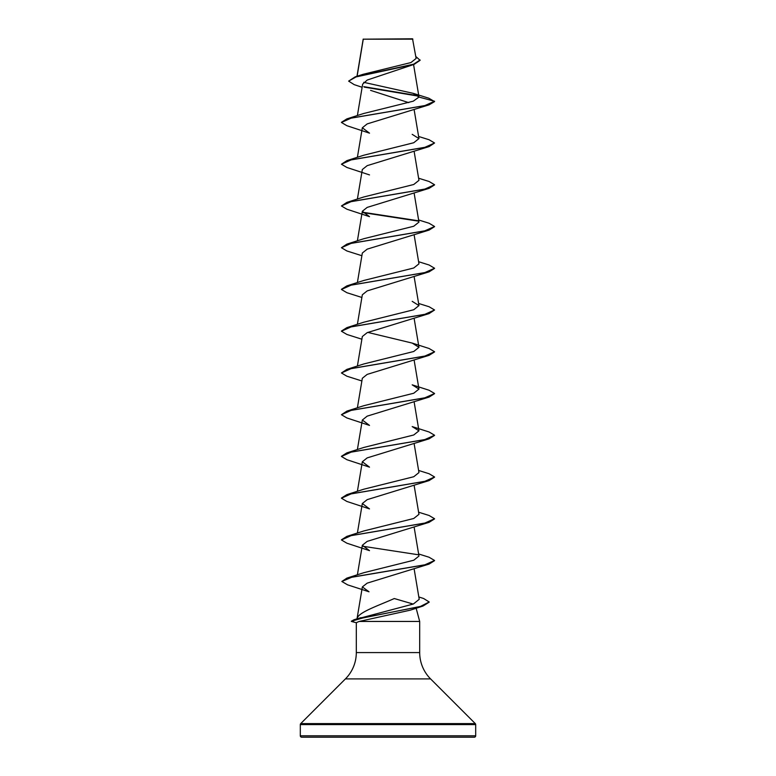 <?xml version="1.0" encoding="UTF-8"?>
<svg xmlns="http://www.w3.org/2000/svg" width="776" height="776" viewBox="0 0 776 776"><rect width="100%" height="100%" fill="white"/><g stroke="black" fill="none" stroke-linecap="round" stroke-linejoin="round"><path stroke-width="1.16" d="M362.12 87.271L354.176 84.632L348.637 81.111L355.233 76.834L363.12 74.302L410.95 62.555L416.12 58.452L412.541 38.8L363.187 39.178M412.88 39.149L363.265 39.198L357.115 76.242M300.312 735.803A1.397 1.397 0 0 0 301.709 737.2L474.291 737.2A1.397 1.397 0 0 0 475.688 735.803L300.312 735.803L300.312 724.59A1.397 1.397 0 0 1 300.719 723.601L345.407 678.913A37.248 37.248 0 0 0 356.31 652.577L356.31 622.643L359.162 621.45L419.69 621.45L419.69 652.577L356.31 652.577M419.69 652.577A37.248 37.248 0 0 0 430.593 678.913L475.281 723.601A1.397 1.397 0 0 1 475.688 724.59L475.688 735.803M357.057 618.676C357.998 612.477 377.825 605.852 394.286 598.538L413.201 604.067M416.14 608.209L419.69 621.45M348.637 81.111L356.068 76.921L414.141 64.359L367.252 80.035L362.654 84.138L357.387 115.595M370.569 90.365L408.739 102.645M429.089 104.847L367.184 123.908L362.334 127.778L369.522 133.162L346.911 125.722L341.44 122.472L351.305 118.068L429.089 104.847L434.56 101.598L428.788 98.203L413.152 93.324L363.731 82.334M418.613 136.469L429.089 139.748L434.56 142.997L429.099 146.596L367.184 165.657L362.334 169.527L357.387 199.093M429.099 188.345L367.174 207.405L362.334 211.276L369.512 216.659L346.901 209.219L341.44 205.97L351.305 201.566L429.099 188.345L434.541 184.921M434.541 226.67L429.089 230.094L367.174 249.154L362.334 253.025L357.387 282.59M434.541 268.418L429.099 271.842L367.184 290.903L362.334 294.773L357.387 324.339M418.613 303.464L429.099 306.743L434.56 309.993L429.099 313.591L367.174 332.652L362.334 336.522L357.387 366.088M434.541 351.916L429.089 355.34L367.174 374.401L362.334 378.271L357.387 407.837M429.089 397.089L367.184 416.14L362.334 420.02L369.512 425.403L346.901 417.963L341.44 414.714L351.305 410.31L429.089 397.089L434.541 393.665M429.099 438.838L367.174 457.898L362.334 461.769L369.512 467.152L346.911 459.712L341.44 456.463L351.315 452.059L429.099 438.838L434.541 435.414M429.099 480.587L367.184 499.647L362.334 503.517L369.512 508.901L346.901 501.461L341.44 498.211L351.305 493.808L429.099 480.587L434.541 477.162M429.089 522.335L367.184 541.386L362.334 545.266L369.512 550.65L346.901 543.21L341.44 539.96L351.305 535.556L429.089 522.335L434.541 518.911M429.089 564.084L367.194 583.135L362.353 586.918L369.017 591.787L347.609 584.852L341.847 581.476L352.052 577.131L429.089 564.084L434.541 560.66M357.94 618.715L413.375 604.009L419.215 599.324L414.122 568.837M418.613 553.957L429.089 557.236L434.56 560.485L424.695 564.889L346.901 578.11L363.808 572.707L413.753 560.233L418.962 556.072L414.122 527.088M418.613 512.208L429.099 515.487L434.56 518.737L424.695 523.14L346.901 536.361L363.808 530.959L413.753 518.484L418.972 514.323M418.613 470.46L429.099 473.738L434.56 476.988L424.695 481.392L346.911 494.613L363.808 489.21L413.753 476.736L418.962 472.574L414.122 443.591M346.901 452.864L363.808 447.461L413.744 434.987L418.962 430.825L412.192 426.587L429.089 431.99L434.56 435.239L424.685 439.643L346.901 452.864L341.459 456.288M346.901 411.115L363.808 405.712L413.753 393.238L418.962 389.077L412.201 384.838L429.089 390.241L434.56 393.49L424.695 397.894L346.901 411.115L341.44 414.714M412.192 343.079L429.099 348.492L434.56 351.741L424.695 356.145L346.911 369.366L363.808 363.963L413.763 351.489L418.972 347.328L412.192 343.089L367.756 332.4M434.56 309.993L424.695 314.396L346.911 327.618L363.808 322.215L413.753 309.74L418.962 305.579L412.192 301.34M418.613 261.716L429.089 264.994L434.56 268.244L424.685 272.648L346.901 285.869L363.808 280.466L413.744 267.992L418.962 263.83L414.122 234.847M418.613 219.967L429.099 223.245L434.56 226.495L424.695 230.899L346.901 244.12L363.808 238.717L413.753 226.243L418.972 222.081M418.613 178.218L429.099 181.497L434.56 184.746L424.695 189.15L346.911 202.371L363.808 196.968L413.763 184.494L418.962 180.333L414.122 151.349M434.56 142.997L424.695 147.401L346.911 160.622L363.808 155.219L413.744 142.745L418.962 138.584L412.192 134.345M363.808 113.471L413.269 101.181L418.991 97.078L413.152 93.324M418.662 96.185L364.303 87.125M414.141 64.359L420.107 60.324L415.781 56.464M418.264 95.758L363.779 86.669M355.233 76.834L413.618 64.195L420.107 59.975M363.808 113.461L346.901 118.873L424.695 105.652L434.56 101.249L418.991 97.078M429.176 602.157L422.969 606.056L410.271 610.169L359.162 621.45M429.099 146.596L351.305 159.817L341.44 164.221L346.911 167.47L369.512 174.91M362.605 212.576L418.506 221.15M429.089 230.094L351.305 243.315L341.44 247.719L346.901 250.968L361.878 255.721M429.099 271.842L351.315 285.064L341.44 289.467L346.911 292.717L361.878 297.47M429.099 313.591L351.305 326.812L341.44 331.216L346.911 334.466L361.878 339.219M429.089 355.34L351.305 368.561L341.44 372.965L346.901 376.214L361.878 380.967M422.969 606.056L364.662 617.463L351.276 621.266L353.526 621.615M346.901 118.873L341.459 122.298M346.911 160.622L341.44 164.221M346.911 202.371L341.44 205.97M362.431 212.197L418.099 220.733M346.901 244.12L341.44 247.719M346.901 285.869L341.459 289.293M346.911 327.618L341.459 331.042M346.911 369.366L341.44 372.965M346.911 494.613L341.459 498.037M346.901 536.361L341.459 539.786M362.431 546.188L418.099 554.724M346.901 578.11L341.847 581.476M418.827 596.967L423.628 598.509L429.196 601.982L420.446 606.425L354.001 619.752L351.276 621.266M475.688 724.59L300.312 724.59M475.281 723.601L300.719 723.601M430.593 678.913L345.407 678.913M363.197 39.081L356.979 76.281M413.569 64.563L418.972 96.864M414.122 109.6L418.962 138.584M362.334 127.778L357.387 157.344M414.122 193.098L418.962 222.081M362.334 211.276L357.387 240.841M414.122 276.595L418.962 305.579M414.122 318.344L418.962 347.328M414.122 360.093L418.962 389.077M414.122 401.842L418.962 430.825M362.334 420.02L357.387 449.585M362.334 461.769L357.387 491.334M414.122 485.339L418.962 514.323M362.334 503.517L357.387 533.083M362.334 545.266L357.387 574.832M362.353 586.918L356.97 619.073M356.582 622.827L351.576 621.479M361.034 617.638L354.001 619.752"/></g></svg>
